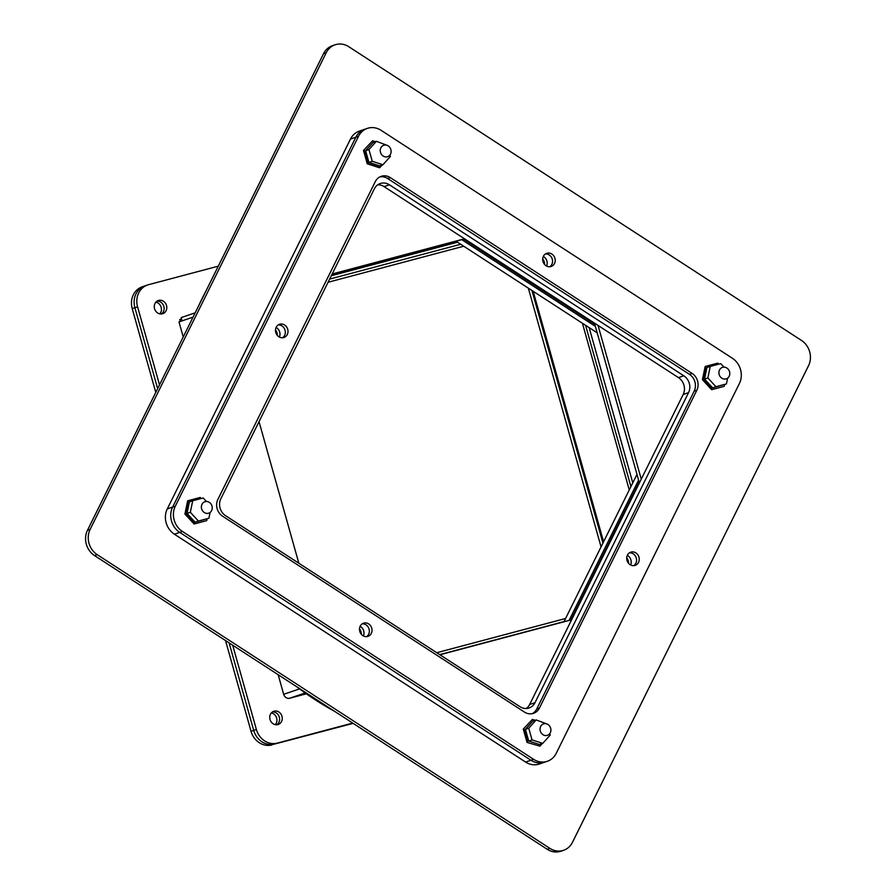<?xml version="1.0" encoding="UTF-8"?>
<svg xmlns="http://www.w3.org/2000/svg" width="896" height="896" viewBox="0 0 896 896"><rect width="100%" height="100%" fill="white"/><g stroke="black" fill="none" stroke-linecap="round" stroke-linejoin="round"><path stroke-width="1.34" d="M563.954 621.802L636.978 474.376M597.184 332.819L456.053 241.248M638.579 480.099L569.072 620.446M461.832 239.714L595.358 326.346M275.486 330.019A6.955 6.182 -108.8 0 1 277.312 335.395M542.696 259.022A6.955 6.182 -108.8 0 1 544.533 264.398M626.707 557.906A6.955 6.182 -108.8 0 1 628.544 563.282M359.498 628.902A6.955 6.182 -108.8 0 1 361.323 634.278M259.034 421.658L298.827 563.214M464.509 238.806L332.192 273.963M641.256 479.192L598.035 325.438M439.914 654.763L571.626 619.763M326.222 52.741A18.558 16.509 -108.8 0 1 335.082 44.8A18.558 16.509 -108.8 0 1 348.813 46.738L801.45 340.413A18.558 16.509 -108.8 0 1 808.55 365.669L572.443 842.352A18.558 16.509 -108.8 0 1 563.595 850.293A18.558 16.509 -108.8 0 1 549.864 848.355L97.227 554.669A18.558 16.509 -108.8 0 1 90.126 529.413L326.222 52.741L323.557 53.648A18.558 16.509 71.2 0 1 332.405 45.707L335.082 44.8M360.114 626.338A6.955 6.182 71.2 0 1 363.384 635.936A6.955 6.182 71.2 0 0 360.629 626.64M546.582 266.056A6.955 6.182 71.2 0 0 543.312 256.458A6.955 6.182 71.2 0 1 546.549 266.034A6.955 6.182 71.2 0 0 543.838 256.76M332.08 274.187L464.654 238.896M463.691 239.221L594.776 324.274L595.739 323.949M594.776 324.274L639.15 482.138L639.923 481.869M639.15 482.138L570.886 619.954M90.126 529.413L87.45 530.331L323.557 53.648M87.45 530.331A18.558 16.509 71.2 0 0 94.55 555.587L97.227 554.669M549.864 848.355L547.187 849.262L94.55 555.587M547.187 849.262A18.558 16.509 71.2 0 0 560.918 851.2L563.595 850.293M630.571 564.917A6.955 6.182 71.2 0 0 627.323 555.352A6.955 6.182 71.2 0 1 630.594 564.928M363.35 635.914A6.955 6.182 71.2 0 0 360.102 626.36M279.339 337.042A6.955 6.182 71.2 0 0 276.091 327.477M439.712 654.618L564.066 621.578M457.307 242.066L331.419 275.52M632.778 482.832L589.154 327.611M206.293 290.405A295.389 262.83 71.2 0 0 198.766 305.581M297.046 686.963A295.389 262.83 71.2 0 0 334.555 711.301M630.918 486.606L585.57 325.282M457.531 242.211L331.307 275.744M270.01 719.466A6.955 6.182 -108.8 0 1 273.75 711.29A6.955 6.182 -108.8 0 1 281.982 716.285A6.955 6.182 -108.8 0 1 278.242 724.461A6.955 6.182 -108.8 0 1 270.01 719.466M279.306 717.192A6.955 6.182 71.2 0 0 272.474 711.917A6.955 6.182 -108.8 0 1 279.306 717.192A6.955 6.182 -108.8 0 1 276.842 724.741A6.955 6.182 71.2 0 0 279.306 717.192M154.549 308.683A6.955 6.182 -108.8 0 1 158.29 300.518A6.955 6.182 -108.8 0 1 166.51 305.514A6.955 6.182 -108.8 0 1 162.781 313.678A6.955 6.182 -108.8 0 1 154.549 308.683M163.845 306.421A6.955 6.182 71.2 0 0 157.013 301.146A6.955 6.182 -108.8 0 1 163.845 306.421A6.955 6.182 -108.8 0 1 161.381 313.958A6.955 6.182 71.2 0 0 163.845 306.421M218.299 266.157L148.512 284.704A18.558 16.509 71.2 0 0 147.549 284.995A18.558 16.509 71.2 0 0 137.57 306.802L159.51 384.854M232.691 645.21L256.379 729.49A18.558 16.509 71.2 0 0 277.368 743.098L352.71 723.083M180.275 321.485L179.726 319.558L181.541 319.077M147.549 284.995L144.872 285.902A18.558 16.509 71.2 0 0 134.893 307.709A18.558 16.509 -108.8 0 1 144.872 285.902A18.558 16.509 -108.8 0 1 145.846 285.611M353.147 723.363L274.691 744.016A18.558 16.509 -108.8 0 1 253.702 730.397A18.558 16.509 71.2 0 0 274.691 744.016L277.368 743.098M272.026 744.923A18.558 16.509 -108.8 0 1 251.037 731.304L253.702 730.397L229.107 642.891L253.702 730.397L256.379 729.49M155.77 392.392L132.227 308.627L134.893 307.709L157.64 388.618L134.893 307.709L137.57 306.802M602.93 543.099L531.922 290.472L602.93 543.099M181.597 319.256L179.782 319.738M159.858 313.869A6.955 6.182 71.2 0 0 161.168 307.328A6.955 6.182 71.2 0 0 155.859 302.154M275.318 724.64A6.955 6.182 71.2 0 0 276.64 718.11A6.955 6.182 71.2 0 0 271.331 712.925M251.037 731.304L225.523 640.562M132.227 308.627A18.558 16.509 -108.8 0 1 142.206 286.821L144.872 285.902M601.059 546.874L528.338 288.154M329.661 279.082L460.69 244.261M582.411 323.232L629.261 489.933M565.6 618.486L436.766 652.714M193.054 317.128L178.998 321.922L183.232 336.963M533.176 291.29L603.59 541.778M328.082 282.262L463.714 246.221M195.182 312.827L181.126 317.621L182.045 320.88M278.163 674.71L283.674 694.31A5.342 4.76 71.2 0 0 289.722 698.23L306.376 693.806M284.637 335.406A6.955 6.182 -108.8 0 1 282.598 337.747A6.955 6.182 71.2 0 0 284.637 335.406A6.955 6.182 71.2 0 0 284.2 328.25A6.955 6.182 71.2 0 0 278.219 324.934A6.955 6.182 -108.8 0 1 284.2 328.25A6.955 6.182 -108.8 0 1 284.637 335.406M551.846 264.41A6.955 6.182 -108.8 0 1 549.808 266.75A6.955 6.182 71.2 0 0 551.846 264.41A6.955 6.182 71.2 0 0 551.421 257.253A6.955 6.182 71.2 0 0 545.44 253.938A6.955 6.182 -108.8 0 1 551.421 257.253A6.955 6.182 -108.8 0 1 551.846 264.41M635.858 563.293A6.955 6.182 -108.8 0 1 633.819 565.634A6.955 6.182 71.2 0 0 635.858 563.293A6.955 6.182 71.2 0 0 635.432 556.136A6.955 6.182 71.2 0 0 629.451 552.821A6.955 6.182 -108.8 0 1 635.432 556.136A6.955 6.182 -108.8 0 1 635.858 563.293M368.648 634.29A6.955 6.182 -108.8 0 1 366.61 636.63A6.955 6.182 71.2 0 0 368.648 634.29A6.955 6.182 71.2 0 0 368.211 627.133A6.955 6.182 71.2 0 0 362.23 623.818A6.955 6.182 -108.8 0 1 368.211 627.133A6.955 6.182 -108.8 0 1 368.648 634.29M547.355 761.275L544.69 762.182A18.558 16.509 -108.8 0 1 530.958 760.245A18.558 16.509 -108.8 0 0 544.69 762.182L539.347 764.008A18.558 16.509 -108.8 0 1 525.616 762.07L174.384 534.195A18.558 16.509 -108.8 0 1 167.283 508.928L350.493 139.048A18.558 16.509 -108.8 0 1 359.341 131.118L367.36 128.386A18.558 16.509 -108.8 0 1 381.091 130.323L732.312 358.198A18.558 16.509 -108.8 0 1 739.413 383.454L556.214 753.334A18.558 16.509 -108.8 0 1 547.355 761.275A18.558 16.509 -108.8 0 1 533.624 759.338L530.958 760.245L179.726 532.37A18.558 16.509 -108.8 0 1 172.626 507.114L355.835 137.234A18.558 16.509 -108.8 0 1 364.683 129.293A18.558 16.509 -108.8 0 0 355.835 137.234L358.501 136.315A18.558 16.509 -108.8 0 1 367.36 128.386M526.288 708.49A12.376 11.01 71.2 0 0 529.648 704.502L683.211 394.464A12.376 11.01 71.2 0 0 678.485 377.63L384.082 186.626A12.376 11.01 71.2 0 0 377.731 184.811M279.373 337.053A6.955 6.182 71.2 0 0 276.102 327.454M688.554 392.65L535.002 702.677A12.376 11.01 -108.8 0 1 529.099 707.974A12.376 11.01 -108.8 0 1 519.949 706.675L225.546 515.67A12.376 11.01 -108.8 0 1 220.808 498.837L374.371 188.798A12.376 11.01 -108.8 0 1 380.274 183.512A12.376 11.01 -108.8 0 1 389.424 184.8L683.827 375.805A12.376 11.01 -108.8 0 1 688.554 392.65L683.211 394.464M638.534 562.374A6.955 6.182 -108.8 0 1 635.219 565.354A6.955 6.182 -108.8 0 1 628.286 562.968A6.955 6.182 -108.8 0 1 627.413 555.162A6.955 6.182 -108.8 0 1 630.728 552.182A6.955 6.182 -108.8 0 1 637.65 554.568A6.955 6.182 -108.8 0 1 638.534 562.374M554.523 263.491A6.955 6.182 -108.8 0 1 551.208 266.47A6.955 6.182 -108.8 0 1 544.275 264.085A6.955 6.182 -108.8 0 1 543.402 256.278A6.955 6.182 -108.8 0 1 546.717 253.31A6.955 6.182 -108.8 0 1 553.638 255.685A6.955 6.182 -108.8 0 1 554.523 263.491M371.314 633.371A6.955 6.182 -108.8 0 1 367.998 636.35A6.955 6.182 -108.8 0 1 361.077 633.965A6.955 6.182 -108.8 0 1 360.192 626.158A6.955 6.182 -108.8 0 1 363.507 623.19A6.955 6.182 -108.8 0 1 370.44 625.565A6.955 6.182 -108.8 0 1 371.314 633.371M287.302 334.499A6.955 6.182 -108.8 0 1 283.987 337.467A6.955 6.182 -108.8 0 1 277.066 335.082A6.955 6.182 -108.8 0 1 276.181 327.275A6.955 6.182 -108.8 0 1 279.496 324.307A6.955 6.182 -108.8 0 1 286.429 326.693A6.955 6.182 -108.8 0 1 287.302 334.499M525.616 762.07L530.958 760.245L179.726 532.37A18.558 16.509 -108.8 0 1 172.626 507.114L355.835 137.234L350.493 139.048M532.157 713.686A12.376 11.01 71.2 0 0 536.76 708.949L694.165 391.16A12.376 11.01 71.2 0 0 689.427 374.315L387.666 178.539A12.376 11.01 71.2 0 0 379.882 176.882M174.384 534.195L182.403 531.451A18.558 16.509 -108.8 0 1 175.302 506.195L167.283 508.928M182.403 531.451L533.624 759.338M358.501 136.315L175.302 506.195M222.622 516.242A12.376 11.01 -108.8 0 1 217.885 499.408L375.29 181.619A12.376 11.01 -108.8 0 1 381.192 176.333A12.376 11.01 -108.8 0 1 390.342 177.621L692.104 373.408A12.376 11.01 -108.8 0 1 696.83 390.253L539.426 708.03A12.376 11.01 -108.8 0 1 533.534 713.328A12.376 11.01 -108.8 0 1 524.373 712.029L222.622 516.242M387.307 156.778A6.037 5.376 -108.8 0 1 380.531 152.522A6.037 5.376 -108.8 0 1 383.723 145.253A6.037 5.376 -108.8 0 1 384.048 145.163A6.037 5.376 -108.8 0 1 390.813 149.408A6.037 5.376 -108.8 0 1 387.621 156.688A6.037 5.376 -108.8 0 1 387.307 156.778M363.485 150.438L372.602 140.784L363.485 150.438L367.248 163.8L379.467 167.731L382.446 164.909M375.323 141.658L372.602 140.784M364.134 150.214L367.886 163.576L367.248 163.8M367.886 163.576L380.106 167.507M376.376 141.299L373.061 142.43L365.635 150.696L368.928 162.411L379.646 165.861L382.962 164.73L372.243 161.28L368.95 149.565L376.376 141.299L387.274 145.398M389.962 154.974L390.387 156.464L382.962 164.73M368.928 162.411L372.243 161.28M365.635 150.696L368.95 149.565M719.152 374.506A6.037 5.376 -108.8 0 1 722.389 367.405A6.037 5.376 -108.8 0 1 729.534 371.739A6.037 5.376 -108.8 0 1 726.286 378.84A6.037 5.376 -108.8 0 1 719.152 374.506M703.069 379.478L712.298 389.458L723.61 386.501L711.659 389.682L702.43 379.691L705.152 366.531L705.79 366.318L703.069 379.478L702.43 379.691M724.248 386.288L724.606 384.541M718.693 364.168L717.741 363.138L705.79 366.318M712.298 389.458L711.659 389.682M710.248 366.419L706.933 367.55L704.547 379.086L712.634 387.834L726.421 383.925L715.949 386.702L707.862 377.955L710.248 366.419L720.72 363.63L723.968 367.147M727.619 378.134L726.421 383.925M715.949 386.702L712.634 387.834M704.547 379.086L707.862 377.955M543.838 723.789A6.037 5.376 -108.8 0 1 550.614 728.045A6.037 5.376 -108.8 0 1 547.422 735.314A6.037 5.376 -108.8 0 1 547.109 735.414A6.037 5.376 -108.8 0 1 540.333 731.158A6.037 5.376 -108.8 0 1 543.525 723.89A6.037 5.376 -108.8 0 1 543.838 723.789M527.05 742.426L539.907 746.144L527.05 742.426L523.286 729.064L532.403 719.421L523.286 729.064M539.907 746.144L542.248 743.534M535.125 720.294L532.403 719.421M523.925 728.851L527.688 742.213M536.178 719.936L532.862 721.067L525.437 729.333L528.73 741.048L539.448 744.498L542.763 743.366L532.045 739.917L528.752 728.202L536.178 719.936L547.075 724.035M549.763 733.611L550.189 735.101L542.763 743.366M528.752 728.202L525.437 729.333M528.73 741.048L532.045 739.917M212.005 506.072A6.037 5.376 -108.8 0 1 208.757 513.162A6.037 5.376 -108.8 0 1 201.611 508.827A6.037 5.376 -108.8 0 1 204.859 501.738A6.037 5.376 -108.8 0 1 212.005 506.072M185.539 513.8L194.768 523.79L206.718 520.61L194.13 524.003L184.901 514.024L187.622 500.864L188.261 500.64L185.539 513.8L184.901 514.024M194.768 523.79L194.13 524.003M206.718 520.61L207.077 518.874M201.163 498.501L200.211 497.47L188.261 500.64M192.718 500.741L189.403 501.872L187.018 513.408L195.104 522.166L208.891 518.246L198.419 521.035L190.333 512.277L192.718 500.741L203.19 497.963L206.438 501.48M210.09 512.467L208.891 518.246M195.104 522.166L198.419 521.035M187.018 513.408L190.333 512.277M289.722 698.23L305.178 692.966M299.589 688.89L283.674 694.31M535.002 702.677L529.648 704.502M389.424 184.8L384.082 186.626M683.827 375.805L678.485 377.63M390.342 177.621L387.666 178.539M692.104 373.408L689.427 374.315M696.83 390.253L694.165 391.16M539.426 708.03L536.76 708.949"/></g></svg>
